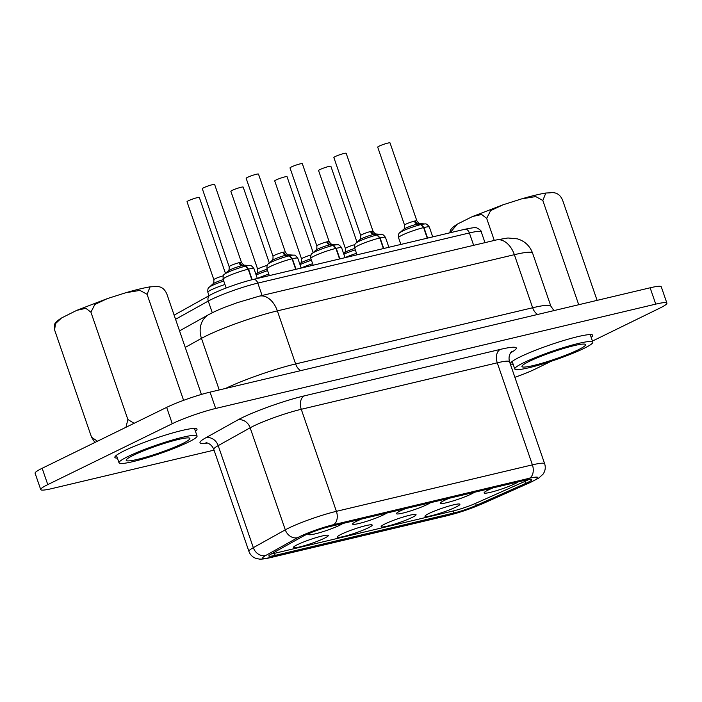 <?xml version="1.0" encoding="UTF-8"?>
<svg xmlns="http://www.w3.org/2000/svg" width="702" height="702" viewBox="0 0 702 702"><rect width="100%" height="100%" fill="white"/><g stroke="black" fill="none" stroke-linecap="round" stroke-linejoin="round"><path stroke-width="1.05" d="M525.429 480.194A18.463 2.045 -19 0 1 531.747 479.633A18.463 2.045 -19 0 1 525.605 483.45L476.325 505.37A18.463 2.045 -19 0 1 453.869 513.013L275.175 555.379A18.463 2.045 -19 0 1 268.857 555.94A18.463 2.045 -19 0 1 271.13 554.018L303.106 536.196A18.463 2.045 -19 0 1 329.431 526.658L525.429 480.194M592.444 341.075L659.845 308.108A32.582 3.615 161 0 0 666.9 303.132A32.582 3.615 161 0 0 655.756 304.124L215.681 408.459A32.582 3.615 161 0 0 172.28 423.701L47.78 484.608A32.582 3.615 161 0 0 40.725 489.584A32.582 3.615 161 0 0 51.869 488.592L214.049 450.14M514.891 377.316A32.582 3.615 161 0 0 535.345 369.015L551.088 361.311M513.153 364.303A43.436 4.817 -19 0 1 510.617 363.583A43.436 4.817 -19 0 1 520.024 356.949A43.436 4.817 -19 0 1 564.873 340.145A43.436 4.817 -19 0 1 592.76 335.302A43.436 4.817 -19 0 1 591.189 337.434M117.41 458.125A43.436 4.817 -19 0 1 114.865 457.414A43.436 4.817 -19 0 1 124.28 450.781A43.436 4.817 -19 0 1 169.129 433.968A43.436 4.817 -19 0 1 197.008 429.133A43.436 4.817 -19 0 1 195.446 431.256M666.9 303.132L661.275 286.802A32.582 3.615 161 0 0 650.131 287.794L210.056 392.128A32.582 3.615 161 0 0 166.655 407.379L42.155 468.278A32.582 3.615 161 0 0 35.1 473.253L40.725 489.584M271.13 554.018A18.463 2.045 161 0 0 274.473 553.343L453.167 510.977A18.463 2.045 161 0 0 475.623 503.334L524.903 481.405A18.463 2.045 161 0 0 528.773 479.519M518.181 481.914A18.463 2.045 -19 0 1 515.031 483.687A18.463 2.045 -19 0 1 495.208 491.058A18.463 2.045 -19 0 1 484.143 492.681A18.463 2.045 -19 0 1 488.127 490.066A18.463 2.045 -19 0 1 493.146 487.846M474.333 492.304A18.463 2.045 -19 0 1 471.182 494.085A18.463 2.045 -19 0 1 451.36 501.447A18.463 2.045 -19 0 1 440.286 503.08A18.463 2.045 -19 0 1 444.278 500.465A18.463 2.045 -19 0 1 449.298 498.244M430.484 502.702A18.463 2.045 -19 0 1 427.334 504.475A18.463 2.045 -19 0 1 407.511 511.846A18.463 2.045 -19 0 1 396.437 513.469A18.463 2.045 -19 0 1 400.43 510.863A18.463 2.045 -19 0 1 405.449 508.634M386.635 513.101A18.463 2.045 -19 0 1 383.485 514.873A18.463 2.045 -19 0 1 363.662 522.244A18.463 2.045 -19 0 1 352.588 523.867A18.463 2.045 -19 0 1 356.581 521.253A18.463 2.045 -19 0 1 361.6 519.032M342.787 523.49A18.463 2.045 -19 0 1 339.636 525.271A18.463 2.045 -19 0 1 319.814 532.634A18.463 2.045 -19 0 1 308.74 534.266A18.463 2.045 -19 0 1 310.582 532.783M428.983 513.469A18.463 2.045 -19 0 1 453.58 504.835A18.463 2.045 -19 0 1 459.757 504.115A18.463 2.045 -19 0 1 455.896 507.09A18.463 2.045 -19 0 1 436.065 514.461A18.463 2.045 -19 0 1 425 516.084A18.463 2.045 -19 0 1 428.983 513.469M385.135 523.867A18.463 2.045 -19 0 1 409.731 515.233A18.463 2.045 -19 0 1 415.909 514.513A18.463 2.045 -19 0 1 412.039 517.488A18.463 2.045 -19 0 1 392.216 524.85A18.463 2.045 -19 0 1 381.151 526.482A18.463 2.045 -19 0 1 385.135 523.867M341.286 534.266A18.463 2.045 -19 0 1 365.882 525.622A18.463 2.045 -19 0 1 372.06 524.912A18.463 2.045 -19 0 1 368.19 527.886A18.463 2.045 -19 0 1 348.368 535.249A18.463 2.045 -19 0 1 337.302 536.881A18.463 2.045 -19 0 1 341.286 534.266M297.437 544.655A18.463 2.045 -19 0 1 322.034 536.021A18.463 2.045 -19 0 1 328.211 535.301A18.463 2.045 -19 0 1 324.342 538.276A18.463 2.045 -19 0 1 304.519 545.647A18.463 2.045 -19 0 1 293.445 547.27A18.463 2.045 -19 0 1 297.437 544.655M134.091 423.306L127.869 419.489L125.983 427.272M97.49 441.216L91.558 437.258L94.919 442.471M523.718 362.697A41.269 4.572 -19 0 1 566.321 346.735A41.269 4.572 -19 0 1 592.813 342.137A41.269 4.572 -19 0 1 583.871 348.438A41.269 4.572 -19 0 1 541.26 364.399A41.269 4.572 -19 0 1 514.777 369.006A41.269 4.572 -19 0 1 523.718 362.697M127.966 456.528A41.269 4.572 -19 0 1 170.577 440.558A41.269 4.572 -19 0 1 197.06 435.96A41.269 4.572 -19 0 1 188.118 442.26A41.269 4.572 -19 0 1 145.516 458.231A41.269 4.572 -19 0 1 119.024 462.829A41.269 4.572 -19 0 1 127.966 456.528M597.095 300.368L562.662 200.351C560.196 194.419 556.019 191.909 550.131 192.831L545.84 193.024L542.822 200.474L578.72 304.729M450.131 232.757L457.256 224.166L472.455 216.549L481.598 214.47L486.679 218.366L490.61 210.635L503.115 204.773L521.577 198.894L535.714 196.569L542.822 200.474M486.679 218.366L494.278 240.435M457.256 224.166C453.395 226.606 451.07 228.729 450.289 230.546L449.763 232.845M201.43 394.436L166.909 294.173C164.444 288.241 160.275 285.74 154.387 286.662L150.096 286.846L147.078 294.305L183.591 400.342M61.513 317.997C57.652 320.437 55.326 322.56 54.537 324.368L54.607 329.958L55.476 323.657L61.513 317.997L76.702 310.381L85.855 308.301L90.927 312.188L94.858 304.466L107.362 298.596L125.834 292.725L139.961 290.4L147.078 294.305M90.927 312.188L127.869 419.489M54.607 329.958L91.558 437.258M529.255 361.381A33.661 3.729 -19 0 1 564.013 348.359A33.661 3.729 -19 0 1 585.626 344.612A33.661 3.729 -19 0 1 578.334 349.754A33.661 3.729 -19 0 1 543.567 362.776A33.661 3.729 -19 0 1 521.963 366.532A33.661 3.729 -19 0 1 529.255 361.381M133.512 455.212A33.661 3.729 -19 0 1 168.269 442.19A33.661 3.729 -19 0 1 189.873 438.434A33.661 3.729 -19 0 1 182.581 443.576A33.661 3.729 -19 0 1 147.824 456.598A33.661 3.729 -19 0 1 126.211 460.354A33.661 3.729 -19 0 1 133.512 455.212M415.479 222.99L414.803 221.025L417.646 223.999L421.095 224.561L423.938 227.527L427.579 238.101M414.478 221.104A6.52 0.72 161 0 0 407.888 223.271A6.52 0.72 161 0 0 404.554 225.105L377.711 147.148A6.52 0.72 -19 0 1 381.23 145.226A6.52 0.72 -19 0 1 387.96 143.068A6.52 0.72 -19 0 1 390.031 142.901L416.874 220.867A6.52 0.72 161 0 0 414.803 221.025M417.199 224.105A4.344 2.738 76.2 0 1 414.452 221.13M420.779 224.64L417.33 224.07A9.1 1.009 161 0 0 403.589 229.343L399.991 232.608A13.707 1.518 -19 0 1 420.779 224.64L423.613 227.606A16.286 1.808 161 0 0 407.028 233.02A16.286 1.808 161 0 0 398.543 237.68L400.877 244.436M427.255 238.18L423.613 227.606M371.63 233.38L370.954 231.423L373.797 234.389L377.246 234.959L380.089 237.925L383.731 248.499M370.63 231.502A6.52 0.72 161 0 0 364.04 233.669A6.52 0.72 161 0 0 360.705 235.503L333.862 157.538A6.52 0.72 -19 0 1 337.381 155.625A6.52 0.72 -19 0 1 344.112 153.457A6.52 0.72 -19 0 1 346.183 153.299L373.025 231.265A6.52 0.72 161 0 0 370.954 231.423M327.781 243.778L327.106 241.821L329.949 244.787L333.397 245.349L336.24 248.324L339.882 258.898M326.781 241.9A6.52 0.72 161 0 0 320.191 244.059A6.52 0.72 161 0 0 316.856 245.902L290.014 167.936A6.52 0.72 -19 0 1 293.533 166.023A6.52 0.72 -19 0 1 300.263 163.856A6.52 0.72 -19 0 1 302.334 163.698L329.177 241.655A6.52 0.72 161 0 0 327.106 241.821M283.933 254.177L283.257 252.211L286.1 255.186L289.549 255.747L292.383 258.713L296.025 269.296M282.924 252.29A6.52 0.72 161 0 0 276.342 254.457A6.52 0.72 161 0 0 273.008 256.3L246.165 178.334A6.52 0.72 -19 0 1 249.684 176.421A6.52 0.72 -19 0 1 256.414 174.254A6.52 0.72 -19 0 1 258.485 174.087L285.328 252.053A6.52 0.72 161 0 0 283.257 252.211M240.084 264.566L239.408 262.609L242.251 265.575L245.7 266.146L248.534 269.112L252.185 279.694M239.075 262.688A6.52 0.72 161 0 0 232.494 264.856A6.52 0.72 161 0 0 229.159 266.69L202.316 188.733A6.52 0.72 -19 0 1 205.835 186.811A6.52 0.72 -19 0 1 212.566 184.644A6.52 0.72 -19 0 1 214.636 184.486L241.479 262.451A6.52 0.72 161 0 0 239.408 262.609M354.914 244.612A6.52 0.72 161 0 0 348.517 246.762A6.52 0.72 161 0 0 345.41 248.517L318.568 170.551A6.52 0.72 -19 0 1 322.086 168.638A6.52 0.72 -19 0 1 328.817 166.471A6.52 0.72 -19 0 1 330.888 166.304L357.02 242.208M311.065 255.01A6.52 0.72 161 0 0 304.668 257.16A6.52 0.72 161 0 0 301.562 258.906L274.719 180.949A6.52 0.72 -19 0 1 278.238 179.028A6.52 0.72 -19 0 1 284.968 176.86A6.52 0.72 -19 0 1 287.039 176.702L313.171 252.597M267.216 265.409A6.52 0.72 161 0 0 260.819 267.559A6.52 0.72 161 0 0 257.713 269.305L230.87 191.339A6.52 0.72 -19 0 1 234.389 189.426A6.52 0.72 -19 0 1 241.119 187.258A6.52 0.72 -19 0 1 243.19 187.101L269.322 262.996M223.368 275.807A6.52 0.72 161 0 0 216.971 277.957A6.52 0.72 161 0 0 213.864 279.703L187.022 201.737A6.52 0.72 -19 0 1 190.54 199.824A6.52 0.72 -19 0 1 197.271 197.657A6.52 0.72 -19 0 1 199.342 197.499L225.474 273.394M373.35 234.494A4.344 2.738 76.2 0 1 370.603 231.528M376.93 235.03L373.482 234.468A9.1 1.009 161 0 0 359.74 239.742L356.142 242.997A13.707 1.518 -19 0 1 376.93 235.03L379.764 238.004A16.286 1.808 161 0 0 363.18 243.41A16.286 1.808 161 0 0 354.694 248.069L357.02 254.835M383.406 248.578L379.764 238.004M329.501 244.893A4.344 2.738 76.2 0 1 326.755 241.927M333.081 245.428L329.633 244.866A9.1 1.009 161 0 0 315.891 250.14L312.293 253.396A13.707 1.518 -19 0 1 333.081 245.428L335.916 248.394A16.286 1.808 161 0 0 319.331 253.808A16.286 1.808 161 0 0 310.846 258.468L313.171 265.224M339.557 258.968L335.916 248.394M285.653 255.291A4.344 2.738 76.2 0 1 282.906 252.325M289.233 255.826L285.784 255.256A9.1 1.009 161 0 0 272.043 260.53L268.445 263.794A13.707 1.518 -19 0 1 289.233 255.826L292.067 258.792A16.286 1.808 161 0 0 275.482 264.206A16.286 1.808 161 0 0 266.997 268.866L269.322 275.623M295.709 269.366L292.067 258.792M241.804 265.681A4.344 2.738 76.2 0 1 239.057 262.715M245.384 266.216L241.936 265.654A9.1 1.009 161 0 0 228.194 270.928L224.596 274.184A13.707 1.518 -19 0 1 245.384 266.216L248.218 269.191A16.286 1.808 161 0 0 231.634 274.605A16.286 1.808 161 0 0 223.148 279.264L226.158 288.004M251.869 279.773L248.218 269.191M265.768 555.466A24.974 2.773 161 0 0 271.244 557.309L449.938 514.935A24.974 2.773 161 0 0 480.317 504.598L529.598 482.669A24.974 2.773 161 0 0 529.361 478.273L333.362 524.736A24.974 2.773 161 0 0 297.745 537.644L265.768 555.466A10.863 9.17 60.9 0 1 253.325 547.665A35.837 3.975 161 0 0 248.92 551.395C250.245 554.966 252.746 557.344 256.423 558.546L259.529 559.099C262.153 559.231 265.725 558.757 270.235 557.669A10.863 7.195 -103.3 0 0 271.244 557.309M297.745 537.644A10.863 9.17 -119.1 0 1 285.293 529.843L253.325 547.665L218.19 445.621A35.837 3.975 161 0 0 213.777 449.35L248.92 551.395M270.235 557.669L448.929 515.303A10.863 7.195 -103.3 0 0 449.938 514.935M448.929 515.303L481.221 504.317A10.863 6.669 -114 0 1 480.317 504.598M481.221 504.317L530.501 482.388A10.863 6.669 -114 0 1 529.598 482.669M530.501 482.388L538.917 477.992L543.12 474.069C545.296 470.858 545.814 467.418 544.655 463.768A35.837 3.975 161 0 0 532.397 464.856A10.863 7.195 76.7 0 1 529.361 478.273M544.655 463.768L509.52 361.723A35.837 3.975 161 0 0 497.262 362.811L532.397 464.856L336.398 511.328A10.863 7.195 76.7 0 1 333.362 524.736M510.749 352.729A46.692 5.177 161 0 0 500.298 349.403A10.863 7.195 76.7 0 0 497.262 362.811L301.263 409.284L336.398 511.328A35.837 3.975 161 0 0 285.293 529.843L250.158 427.799L218.19 445.621A10.863 9.17 -119.1 0 0 205.739 437.82A46.692 5.177 161 0 0 207.274 443.015M500.298 349.403L304.299 395.875A10.863 7.195 -103.3 0 0 301.263 409.284A35.837 3.975 161 0 0 250.158 427.799A10.863 9.17 -119.1 0 0 237.715 419.998L205.739 437.82M304.299 395.875A46.692 5.177 161 0 0 237.715 419.998M215.681 408.459L210.056 392.128M172.28 423.701L166.655 407.379M655.756 304.124L650.131 287.794M47.78 484.608L42.155 468.278M275.175 555.379L274.473 553.343M453.869 513.013L453.167 510.977M476.325 505.37L475.623 503.334M525.605 483.45L524.903 481.405M185.24 347.42L201.474 338.373A53.212 5.897 -19 0 1 277.351 310.881L514.364 254.686L532.642 307.757A53.212 5.897 -19 0 1 550.842 306.133L553.948 310.6M225.517 388.469A53.212 5.897 -19 0 1 295.621 363.943L532.642 307.757A10.863 7.195 -103.3 0 0 537.714 314.452M219.235 389.952L201.474 338.373A21.718 18.34 -119.1 0 1 208.766 314.593C217.199 310.161 220.384 309.099 224.965 307.204L236.934 302.79L259.24 296.156A21.718 14.391 -103.3 0 1 277.351 310.881L295.621 363.943A10.863 7.195 -103.3 0 0 300.702 370.638M259.24 296.156L496.253 239.97A21.718 14.391 -103.3 0 1 514.364 254.686A53.212 5.897 -19 0 1 532.572 253.071L550.842 306.133M416.874 220.867C418.524 223.113 419.647 224.035 420.244 223.613A9.1 1.009 161 0 0 417.646 223.999M432.73 236.881L429.352 227.071A16.286 1.808 161 0 0 423.938 227.527M429.352 227.071C427.623 224.605 426.202 223.569 425.087 223.964A13.707 1.518 161 0 0 421.095 224.561M373.025 231.265C374.675 233.512 375.798 234.424 376.395 234.012A9.1 1.009 161 0 0 373.797 234.389M329.177 241.655C330.826 243.91 331.949 244.822 332.546 244.401A9.1 1.009 161 0 0 329.949 244.787M285.328 252.053C286.978 254.308 288.101 255.221 288.697 254.8A9.1 1.009 161 0 0 286.1 255.186M241.479 262.451C243.129 264.698 244.252 265.619 244.849 265.198A9.1 1.009 161 0 0 242.251 265.575M354.817 248.42A9.1 1.009 161 0 0 344.454 252.746L343.603 253.519M310.968 258.819A9.1 1.009 161 0 0 300.605 263.145L299.754 263.917M267.12 269.208A9.1 1.009 161 0 0 256.748 273.543L255.905 274.307M223.271 279.607A9.1 1.009 161 0 0 212.899 283.933L209.301 287.197A13.707 1.518 -19 0 1 223.762 281.037M388.882 247.279L385.503 237.469A16.286 1.808 161 0 0 380.089 237.925M385.503 237.469C383.775 235.003 382.353 233.968 381.239 234.363A13.707 1.518 161 0 0 377.246 234.959M345.033 257.678L341.655 247.859A16.286 1.808 161 0 0 336.24 248.324M341.655 247.859C339.926 245.402 338.504 244.366 337.39 244.752A13.707 1.518 161 0 0 333.397 245.349M301.184 268.067L297.806 258.257A16.286 1.808 161 0 0 292.383 258.713M297.806 258.257C296.077 255.791 294.656 254.756 293.541 255.151A13.707 1.518 161 0 0 289.549 255.747M257.336 278.466L253.957 268.655A16.286 1.808 161 0 0 248.534 269.112M253.957 268.655C252.229 266.19 250.807 265.154 249.693 265.549A13.707 1.518 161 0 0 245.7 266.146M356.502 253.308A16.286 1.808 161 0 0 345.015 257.625M343.857 254.256A13.707 1.518 -19 0 1 355.309 249.851M312.653 263.706A16.286 1.808 161 0 0 301.167 268.024M300.008 264.654A13.707 1.518 -19 0 1 311.46 260.249M268.805 274.096A16.286 1.808 161 0 0 257.318 278.422M256.16 275.052A13.707 1.518 -19 0 1 267.611 270.639M224.956 284.494A16.286 1.808 161 0 0 207.853 292.269L209.038 295.7M174.131 315.154L210.091 295.112A5.432 4.589 60.9 0 0 208.266 301.061L175.561 319.287M212.294 312.75L208.266 301.061A34.749 3.852 -19 0 1 257.818 283.108L262.083 295.489M210.091 295.112C218.524 290.303 240.251 282.45 253.29 279.422A5.432 3.598 76.7 0 1 257.818 283.108L469.384 232.95A34.749 3.852 -19 0 1 481.274 231.888C482.151 230.765 475.737 226.816 475.579 227.79C475.693 227.325 472.121 227.817 464.856 229.264A5.432 3.598 76.7 0 1 469.384 232.95L473.648 245.323M213.777 449.35C211.012 442.699 205.081 442.541 206.09 442.795M509.52 361.723C507.607 354.782 512.188 351 511.547 351.825M590.215 334.591L592.813 342.137M512.179 361.46L514.777 369.006M194.463 428.413L197.06 435.96M116.427 455.282L119.024 462.829M521.577 198.894C531.405 196.016 539.496 194.059 545.84 193.024M472.455 216.549L503.115 204.773M496.253 239.97L507.941 237.987L517.435 238.864C524.771 241.093 529.817 245.832 532.572 253.071M179.545 330.879L208.766 314.593M125.834 292.725C135.661 289.847 143.743 287.881 150.096 286.846M76.702 310.381L107.362 298.596M404.554 225.105C404.642 227.896 404.326 229.308 403.589 229.343M420.244 223.613L425.087 223.964M399.991 232.608C398.806 232.906 398.324 234.6 398.543 237.68M360.705 235.503C360.793 238.294 360.477 239.707 359.74 239.742M316.856 245.902C316.944 248.683 316.628 250.096 315.891 250.14M273.008 256.3C273.096 259.082 272.78 260.495 272.043 260.53M229.159 266.69C229.247 269.48 228.931 270.893 228.194 270.928M345.41 248.517C345.498 251.298 345.182 252.711 344.454 252.746M301.562 258.906C301.649 261.697 301.333 263.11 300.605 263.145M257.713 269.305C257.801 272.095 257.485 273.499 256.748 273.543M213.864 279.703C213.952 282.485 213.636 283.898 212.899 283.933M376.395 234.012L381.239 234.363M356.142 242.997C354.958 243.304 354.475 244.989 354.694 248.069M332.546 244.401L337.39 244.752M312.293 253.396C311.109 253.694 310.626 255.388 310.846 258.468M288.697 254.8L293.541 255.151M268.445 263.794C267.26 264.092 266.778 265.786 266.997 268.866M244.849 265.198L249.693 265.549M224.596 274.184C223.411 274.491 222.929 276.184 223.148 279.264M209.301 287.197C208.117 287.495 207.634 289.189 207.853 292.269M253.29 279.422L464.856 229.264M484.977 242.638L481.274 231.888"/></g></svg>
